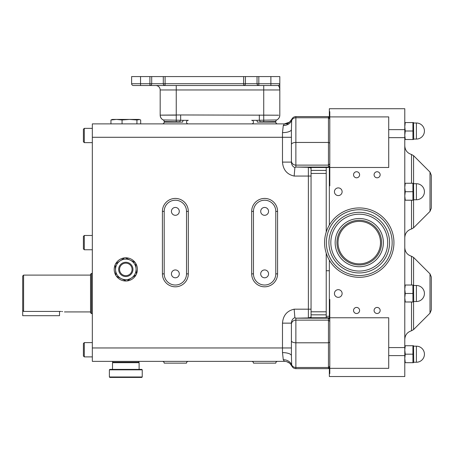 <?xml version="1.0" encoding="UTF-8"?>
<svg xmlns="http://www.w3.org/2000/svg" width="454" height="454" viewBox="0 0 454 454"><rect width="100%" height="100%" fill="white"/><g stroke="black" fill="none" stroke-linecap="round" stroke-linejoin="round"><path stroke-width="0.68" d="M275.788 122.103L275.788 121.547L275.788 122.103A1.788 1.788 0 0 0 277.576 123.891A1.788 1.788 0 0 1 275.788 122.103A1.788 1.788 0 0 0 277.576 123.891A1.788 1.788 0 0 1 275.788 122.103L257.356 122.103A1.788 1.163 90 0 0 256.192 120.321L251.686 120.321A1.788 1.788 0 0 1 253.468 122.103A1.788 1.788 0 0 1 251.686 123.891A1.788 1.788 0 0 0 253.468 122.103M186.515 122.103A1.788 1.788 0 0 0 188.302 123.891A1.788 1.788 0 0 1 186.515 122.103A1.788 1.788 0 0 0 188.302 123.891A1.788 1.788 0 0 1 186.515 122.103A1.788 1.788 0 0 1 188.302 120.321L183.791 120.321A1.788 1.163 90 0 0 182.627 122.103L164.195 122.103A1.788 1.788 0 0 1 162.413 123.891A1.788 1.788 0 0 0 164.195 122.103L164.195 121.547L179.926 121.82A1.788 0.726 97.4 0 1 180.658 120.106L180.658 114.964L278.677 115.203M380.146 310.468A3.036 3.036 0 0 0 377.109 307.432A3.036 3.036 0 0 0 374.079 310.468A3.036 3.036 0 0 0 377.109 313.504A3.036 3.036 0 0 0 380.146 310.468M359.613 310.468A3.036 3.036 0 0 0 356.577 307.432A3.036 3.036 0 0 0 353.541 310.468A3.036 3.036 0 0 0 356.577 313.504A3.036 3.036 0 0 0 359.613 310.468M359.613 174.773A3.036 3.036 0 0 0 356.577 171.743A3.036 3.036 0 0 0 353.541 174.773A3.036 3.036 0 0 0 356.577 177.809A3.036 3.036 0 0 0 359.613 174.773M380.146 174.773A3.036 3.036 0 0 0 377.109 171.743A3.036 3.036 0 0 0 374.079 174.773A3.036 3.036 0 0 0 377.109 177.809A3.036 3.036 0 0 0 380.146 174.773M342.117 191.736A3.836 3.836 0 0 0 338.275 187.899A3.836 3.836 0 0 0 334.439 191.736A3.836 3.836 0 0 0 338.275 195.578A3.836 3.836 0 0 0 342.117 191.736M342.117 293.505A3.836 3.836 0 0 0 338.275 289.669A3.836 3.836 0 0 0 334.439 293.505A3.836 3.836 0 0 0 338.275 297.347A3.836 3.836 0 0 0 342.117 293.505M128.539 263.78A6.248 6.248 0 0 0 120.185 266.68A6.248 6.248 0 0 0 123.085 275.028A6.248 6.248 0 0 0 131.433 272.133A6.248 6.248 0 0 0 128.539 263.78M122.694 275.828A7.139 7.139 0 0 1 119.385 266.288A7.139 7.139 0 0 1 128.925 262.979A7.139 7.139 0 0 1 132.233 272.519A7.139 7.139 0 0 1 122.694 275.828M268.558 273.87A3.927 3.927 0 0 0 264.631 269.943A3.927 3.927 0 0 0 260.698 273.87A3.927 3.927 0 0 0 264.631 277.797A3.927 3.927 0 0 0 268.558 273.87M268.558 211.377A3.927 3.927 0 0 0 264.631 207.45A3.927 3.927 0 0 0 260.698 211.377A3.927 3.927 0 0 0 264.631 215.304A3.927 3.927 0 0 0 268.558 211.377M179.285 273.87A3.927 3.927 0 0 0 175.357 269.943A3.927 3.927 0 0 0 171.43 273.87A3.927 3.927 0 0 0 175.357 277.797A3.927 3.927 0 0 0 179.285 273.87M179.285 211.377A3.927 3.927 0 0 0 175.357 207.45A3.927 3.927 0 0 0 171.43 211.377A3.927 3.927 0 0 0 175.357 215.304A3.927 3.927 0 0 0 179.285 211.377M186.515 363.143A1.788 1.788 0 0 1 188.302 361.356A1.788 1.788 0 0 0 186.515 363.143L164.195 363.143A1.788 1.788 0 0 0 162.413 361.356M109.828 377.422L109.386 376.979L142.238 376.979L141.79 377.422L109.828 377.422M416.392 362.247A8.036 8.036 0 0 0 424.428 354.211A8.036 8.036 0 0 0 416.392 346.181L416.392 362.247L413.713 362.247L413.515 345.732L404.786 345.732L405.263 345.721L404.786 349.949L405.263 345.721M412.93 345.721L412.93 362.678L413.515 362.695L404.786 362.695L405.263 362.678L404.786 358.433L405.263 354.182L404.786 349.949M412.93 354.182L405.263 354.182L404.786 358.433L405.263 362.678L412.93 362.706M413.384 362.689L413.713 362.247M416.392 199.771A8.036 8.036 0 0 0 424.428 191.736A8.036 8.036 0 0 0 416.392 183.705L416.392 199.771L413.713 199.771L413.515 183.257L404.786 183.257M412.93 183.24L412.93 200.203L413.515 200.22L412.93 200.231L404.786 200.22L405.263 200.203L404.786 195.958L405.263 191.707L404.786 187.474L405.263 183.24M416.392 139.066A8.036 8.036 0 0 0 424.428 131.03A8.036 8.036 0 0 0 416.392 123L416.392 139.066L413.713 139.066L413.515 122.552L404.786 122.552L405.263 122.535L404.786 126.768L405.263 131.002L404.786 126.768M412.93 131.002L412.93 139.497L413.515 139.514L404.786 139.514L405.263 139.497L404.786 135.252L405.263 131.002L412.93 131.002L412.93 122.535M416.392 301.541A8.036 8.036 0 0 0 424.428 293.505A8.036 8.036 0 0 0 416.392 285.475L416.392 301.541L413.713 301.541L413.515 285.027L404.786 285.027M412.93 285.016L412.93 301.972L413.515 301.989L412.93 302.001L404.786 301.989L405.263 301.972L404.786 297.728L405.263 293.477L404.786 289.249L405.263 285.016M404.786 135.252L405.263 139.497L412.93 139.526M431.3 191.736L431.3 208.238L429.995 211.399L429.995 172.077L431.3 175.233L431.3 191.736M431.3 293.505L431.3 310.014L429.995 313.169L429.995 273.847L431.3 277.002L431.3 293.505M138.663 362.247L139.111 362.695L112.507 362.695L112.507 369.391M109.386 369.834L109.828 369.391L141.79 369.391L142.238 369.834L109.386 369.834L109.386 376.979M112.643 361.356L112.643 362.247L138.975 362.247L138.975 361.356M83.405 129.248L83.405 141.744L84.296 142.635L84.296 128.351L83.405 129.248L84.296 128.351L92.332 128.351M83.405 343.502L84.296 342.605L83.405 343.502L83.405 355.998L84.296 356.889L84.296 342.605L92.332 342.605M83.405 236.375L83.405 248.871L84.296 249.762L84.296 235.478L83.405 236.375L84.296 235.478L92.332 235.478M132.659 261.317L135.161 262.526A11.605 11.605 0 0 0 125.418 257.804L130.287 260.165A10.266 10.266 0 0 0 115.571 270.141A10.266 10.266 0 0 0 131.569 277.905A10.266 10.266 0 0 0 130.287 260.165L135.161 262.526A11.605 11.605 0 0 1 135.661 263.269L136.438 274.063A11.605 11.605 0 0 0 135.661 263.269L135.672 263.411M136.047 268.666L136.438 274.063A11.605 11.605 0 0 1 136.047 274.869L127.092 280.941A11.605 11.605 0 0 0 136.047 274.869L127.092 280.941A11.605 11.605 0 0 1 126.201 281.003L116.462 276.282A11.605 11.605 0 0 0 126.201 281.003L121.332 278.642M91.441 313.595L90.545 312.704L90.545 274.312L91.441 273.421L91.441 313.595L92.332 313.595M59.525 311.421L59.525 315.695L22.7 315.695L22.7 275.987L23.591 275.096L23.591 311.421L60.195 311.421C65.682 311.966 65.682 311.966 60.195 311.421L61.029 311.444M62.561 311.58L61.829 311.495M251.686 361.356A1.788 1.788 0 0 1 253.468 363.143L275.788 363.143A1.788 1.788 0 0 1 277.576 361.356A1.788 1.788 0 0 0 275.788 363.143M288.818 123.891L92.332 123.891L92.332 361.356L284.425 361.356L283.285 359.738L282.484 352.616A8.927 3.104 180 0 1 291.411 355.72L291.411 323.146C291.57 320.331 292.728 318.515 294.884 317.698L294.152 309.185L308.374 309.185L308.374 176.061L294.152 176.061L294.884 167.549L295.872 167.061L308.374 167.316L310.479 167.498L308.374 167.316L311.052 168.116L311.052 317.743M329.349 318.64L329.349 299.413L329.797 299.413L329.797 373.597L329.349 373.597L329.349 376.531L404.786 376.531L404.786 108.716L329.349 108.716L329.349 111.65L329.797 111.65L329.797 185.834L329.349 185.834L329.349 181.458L329.797 181.458M311.433 167.384L311.052 168.116L311.052 167.498M329.349 373.597L329.349 367.757M329.349 299.413L329.349 260.187M329.349 225.059L329.349 185.834M329.797 116.037L329.349 116.037L329.349 117.49M329.349 166.607L329.349 181.458M329.349 116.037L329.349 111.65M292.183 119.544L291.678 120.441L291.411 129.526L291.411 160.881L291.411 129.526A8.927 3.104 0 0 1 282.484 132.63L283.285 125.508L284.425 123.891L289.465 122.16M329.797 367.314L328.458 368.654L328.458 317.743L310.53 317.743M329.797 143.072L328.458 142.454L328.458 116.593L295.872 116.593L295.872 142.454L328.458 142.454L328.458 165.125L295.872 165.125L295.872 167.061L328.458 167.061L328.458 165.125L329.797 163.849M310.53 167.498L328.458 167.498L329.797 165.789M311.433 317.862L311.052 317.13L308.374 317.931L295.872 318.18L294.884 317.698M294.884 167.549C292.728 166.732 291.57 164.916 291.411 162.101L291.411 160.881A4.466 4.245 0 0 0 295.872 165.125L295.872 142.454A4.466 2.054 0 0 0 291.411 144.508M329.797 319.457L328.458 318.18L295.872 318.18L295.872 320.121A4.466 4.245 0 0 0 291.411 324.366L291.411 347.963L282.484 347.963L282.484 323.146L291.411 323.146M289.556 122.092L291.848 119.164M291.809 366.026L291.803 366.02C292.643 367.695 293.999 368.574 295.872 368.654L295.872 367.49L328.458 367.49L329.797 366.264M291.411 355.72L291.678 364.806L292.058 365.901M291.411 162.101L282.484 162.101L282.484 132.63M284.442 361.356A8.927 8.762 90 0 0 284.425 361.356C287.683 361.429 290.14 362.984 291.803 366.02C292.643 367.695 293.999 368.574 295.872 368.654L328.458 368.654M164.195 211.377L164.195 273.87A11.157 11.157 0 0 0 175.357 285.027A11.157 11.157 0 0 0 186.515 273.87L186.515 211.377A11.157 11.157 0 0 0 175.357 200.22A11.157 11.157 0 0 0 164.195 211.377L162.413 211.377A12.945 12.945 0 0 1 175.357 198.432A12.945 12.945 0 0 1 188.302 211.377L188.302 273.87A12.945 12.945 0 0 1 175.357 286.815A12.945 12.945 0 0 1 162.413 273.87L162.413 211.377M275.788 273.87L275.788 211.377A11.157 11.157 0 0 0 264.631 200.22A11.157 11.157 0 0 0 253.468 211.377L253.468 273.87A11.157 11.157 0 0 0 264.631 285.027A11.157 11.157 0 0 0 275.788 273.87L277.576 273.87A12.945 12.945 0 0 1 264.631 286.815A12.945 12.945 0 0 1 251.686 273.87L251.686 211.377A12.945 12.945 0 0 1 264.631 198.432A12.945 12.945 0 0 1 277.576 211.377L277.576 273.87M329.797 116.905L388.715 116.905L388.715 167.486L329.797 167.486M329.797 317.76L388.715 317.76L388.715 368.336L329.797 368.336M151.698 76.578L258.825 76.578L258.825 83.718L270.879 83.718L270.879 85.505L278.018 85.505L133.397 85.505A1.788 1.788 0 0 1 131.615 83.718L131.615 76.578L151.698 76.578L151.698 83.718A1.788 1.788 0 0 1 149.911 85.505L149.911 76.578M273.558 85.505L278.018 85.505L273.558 85.505M166.431 85.505L155.716 85.505A4.466 4.466 0 0 1 160.177 89.966A4.466 4.466 0 0 0 155.716 85.505A4.466 4.466 0 0 1 160.177 89.966L160.177 115.134L180.658 114.964M258.825 76.578L279.806 76.578L279.806 89.966C279.664 87.594 279.068 86.107 278.018 85.505A1.788 1.788 0 0 0 279.806 83.718L270.879 83.718L270.879 76.578M256.192 120.321L276.787 119.947A5.357 5.357 0 0 0 279.806 115.134L279.806 89.966L160.177 89.966L160.177 115.134A5.357 5.357 0 0 0 163.19 119.952L183.791 120.321M140.541 76.578L140.541 83.718L163.304 83.718L163.304 76.578M245.432 76.578L245.432 83.718A1.788 1.788 0 0 1 243.65 85.505L243.65 76.578M165.091 76.578L165.091 83.718L257.038 83.718L257.038 76.578M278.188 115.22L263.734 115.123L263.734 85.505M176.248 121.564L176.248 115.123L160.234 115.146A5.357 5.335 104.9 0 0 163.202 119.947A1.788 1.788 180 0 1 164.195 121.547L164.195 122.103M279.806 115.134A5.357 5.357 0 0 1 276.792 119.952A1.788 1.788 180 0 0 275.788 121.547A1.788 1.788 0 0 1 276.792 119.952L276.792 119.952A1.788 1.788 0 0 0 275.788 121.553L260.057 121.82A1.788 0.726 82.6 0 0 259.33 120.106L259.33 114.964M163.19 119.952A1.788 1.788 0 0 1 164.195 121.553A1.788 1.788 0 0 0 163.19 119.952A5.357 5.357 0 0 1 160.177 115.134M279.772 89.228L279.806 89.869M163.304 83.718A1.788 1.788 0 0 0 165.091 85.505A1.788 1.788 0 0 1 163.304 83.718A1.788 1.788 0 0 0 165.091 85.505A1.788 1.788 0 0 1 163.304 83.718L165.091 83.718L165.091 85.505A1.788 1.788 0 0 1 163.304 83.718M257.038 83.718A1.788 1.788 0 0 0 258.825 85.505A1.788 1.788 0 0 1 257.038 83.718L258.825 83.718L258.825 85.505M326.227 317.743L326.227 253.196M326.227 232.045L326.227 167.498M23.591 311.421L22.7 310.502M110.946 123.891L110.946 119.981L112.416 119.425L139.202 119.425L140.672 119.981L140.672 123.891M110.946 119.981L116.508 119.425L122.069 119.981L129.504 119.425L136.932 119.981L139.611 119.538M136.932 123.891L136.932 119.981M122.069 123.891L122.069 119.981M116.593 276.344L116.462 276.282A11.605 11.605 0 0 1 115.957 275.544L115.18 264.744A11.605 11.605 0 0 0 115.957 275.544L115.18 264.744A11.605 11.605 0 0 1 115.571 263.944L124.527 257.872A11.605 11.605 0 0 0 115.571 263.944M124.527 257.872A11.605 11.605 0 0 1 125.418 257.804L130.287 260.165M412.93 301.972L405.263 301.972L404.786 297.728M412.93 293.477L405.263 293.477M412.93 200.203L405.263 200.203L404.786 195.958M412.93 191.707L405.263 191.707M389.577 242.623A30.322 30.322 0 0 0 359.256 212.302A30.322 30.322 0 0 0 328.934 242.623A30.322 30.322 0 0 0 359.256 272.945A30.322 30.322 0 0 0 389.577 242.623M387.688 242.623A28.432 28.432 0 0 0 359.256 214.192A28.432 28.432 0 0 0 330.824 242.623A28.432 28.432 0 0 0 359.256 271.055A28.432 28.432 0 0 0 387.688 242.623M335.154 242.623A24.102 24.102 0 0 0 359.256 266.725A24.102 24.102 0 0 0 383.363 242.623A24.102 24.102 0 0 0 359.256 218.522A24.102 24.102 0 0 0 335.154 242.623M381.576 242.623A22.32 22.32 0 0 0 359.256 220.303A22.32 22.32 0 0 0 336.942 242.623A22.32 22.32 0 0 0 359.256 264.943A22.32 22.32 0 0 0 381.576 242.623M380.503 242.623A21.247 21.247 0 0 0 359.256 221.376A21.247 21.247 0 0 0 338.009 242.623A21.247 21.247 0 0 0 359.256 263.87A21.247 21.247 0 0 0 380.503 242.623M326.358 242.623A32.898 32.898 0 0 0 359.256 275.521A32.898 32.898 0 0 0 392.154 242.623A32.898 32.898 0 0 0 359.256 209.725A32.898 32.898 0 0 0 326.358 242.623M324.576 242.623A34.68 34.68 0 0 0 359.256 277.303A34.68 34.68 0 0 0 393.941 242.623A34.68 34.68 0 0 0 359.256 207.938A34.68 34.68 0 0 0 324.576 242.623M413.566 301.87L413.566 329.593L411.511 330.762L411.511 302.001M413.566 200.101L413.566 227.823L429.995 211.399M411.511 183.24L411.511 154.485C407.3 153.129 405.059 150.246 404.786 145.83M411.511 285.016L411.511 256.255C407.3 254.898 405.059 252.015 404.786 247.6M413.566 227.823L411.511 228.992L411.511 200.231M329.797 321.398L328.458 320.121L295.872 320.121L295.872 367.49A4.466 4.075 0 0 1 291.678 364.806A8.927 7.849 176.7 0 0 283.285 359.738M92.332 137.284L291.411 137.284M92.332 347.963L282.484 347.963L282.484 352.616M282.484 323.146C283.103 315.468 286.99 310.814 294.152 309.185M294.152 176.061C286.99 174.432 283.103 169.779 282.484 162.101M329.797 342.174L328.458 342.793L295.872 342.793A4.466 2.054 0 0 1 291.411 340.738M329.797 118.982L328.458 117.756L295.872 117.756A4.466 4.075 0 0 0 291.678 120.441A8.927 7.849 3.3 0 1 283.285 125.508M311.052 176.061L308.374 176.061L308.374 167.316M308.374 317.931L308.374 309.185L311.052 309.185M164.195 273.87L162.413 273.87M186.515 273.87L188.302 273.87M188.302 211.377L186.515 211.377M275.788 211.377L277.576 211.377M253.468 211.377L251.686 211.377M251.686 273.87L253.468 273.87M388.715 129.64L404.786 129.64M388.715 355.607L404.786 355.607M388.715 347.582L404.786 347.582M388.715 137.658L404.786 137.658M329.797 303.788L329.349 303.788M329.349 369.21L329.797 369.21M176.248 115.123L176.248 85.505M133.397 85.505A1.788 1.788 0 0 1 131.615 83.718L140.541 83.718L140.541 85.505M275.788 121.547A1.788 1.788 146.8 0 1 276.781 119.947A5.357 5.335 -104.9 0 0 279.749 115.146M263.734 121.564L263.734 115.123M163.202 119.947A1.788 1.788 -146.8 0 1 164.195 121.547M311.052 311.802L326.227 311.802M311.052 314.826L326.227 314.826M311.052 173.439L326.227 173.439M311.052 170.42L326.227 170.42M429.995 273.847L413.566 257.424L413.566 285.146M411.511 154.485L413.566 155.654L413.566 183.376M413.713 199.771L413.515 200.22M413.713 139.066L413.515 139.514M413.713 301.541L413.515 301.989M429.995 313.169L413.566 329.593M112.955 362.247L112.507 362.695M64.445 311.921L90.545 311.921M326.227 316.273L329.349 316.273M326.227 270.743L329.349 270.743M291.803 119.226C292.643 117.552 293.999 116.672 295.872 116.593C293.999 116.672 292.643 117.552 291.803 119.226C289.737 122.506 287.28 124.067 284.425 123.891M291.803 366.02L289.97 363.512M289.55 363.155L286.832 361.719M329.797 117.932L328.458 116.593M329.797 166.158L328.458 167.498M329.797 319.083L328.458 317.743M23.591 275.096L90.545 275.096M91.441 273.421L92.332 273.421M92.332 249.762L84.296 249.762L83.405 248.871M83.405 355.998L84.296 356.889L92.332 356.889M92.332 142.635L84.296 142.635L83.405 141.744M142.238 369.834L142.238 376.979M139.111 362.695L139.111 369.391M413.566 257.424L411.511 256.255M411.511 330.762C407.3 332.118 405.059 335.001 404.786 339.416M411.511 228.992C407.3 230.348 405.059 233.231 404.786 237.646M429.995 172.077L413.566 155.654M416.392 285.475L413.713 285.475M416.392 123L413.713 123M416.392 183.705L413.713 183.705M416.392 346.181L413.713 346.181"/></g></svg>
